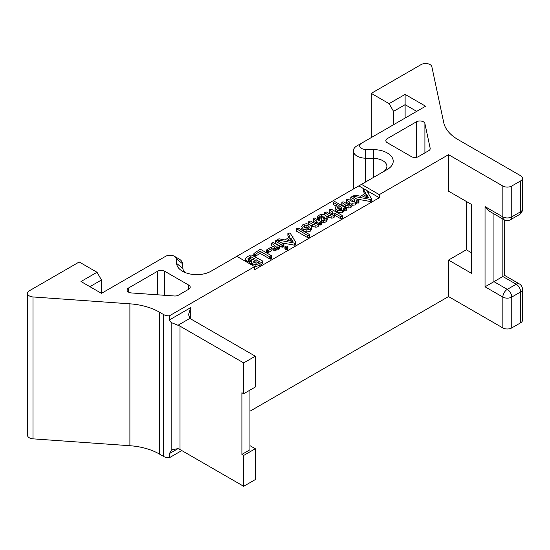 <?xml version="1.0" encoding="UTF-8"?>
<svg xmlns="http://www.w3.org/2000/svg" width="550" height="550" viewBox="0 0 550 550"><rect width="100%" height="100%" fill="white"/><g stroke="black" fill="none" stroke-linecap="round" stroke-linejoin="round"><path stroke-width="0.82" d="M364.533 189.207L358.813 185.9L211.001 271.239A20.151 11.633 180 0 1 182.504 271.239A20.151 11.633 180 0 1 176.612 263.429L176.33 258.775A6.298 3.637 0 0 0 174.488 256.334A6.298 3.637 0 0 0 165.584 256.334L101.468 293.349L80.987 281.524L97.02 272.271L79.207 261.986L29.343 290.778A6.298 3.637 0 0 0 27.5 293.349L27.5 435.243A6.298 3.637 0 0 0 33.027 438.852L129.889 445.72L129.889 303.827A50.373 29.081 180 0 1 159.369 312.125L163.577 314.552A7.556 4.366 0 0 0 169.407 315.824L254.629 266.613L254.629 269.699L379.294 197.725L366.465 190.321M181.789 450.567L169.407 457.717A7.556 4.366 180 0 1 163.577 456.445L159.369 454.018A50.373 29.081 0 0 0 129.889 445.72M511.754 327.924L520.658 322.781L520.658 291.94L511.754 297.076A6.298 3.637 -120 0 0 507.299 289.369A6.298 3.637 120 0 0 502.844 297.076A6.298 3.637 0 0 0 511.754 297.076L511.754 327.924A6.298 3.637 180 0 1 502.844 327.924L448.532 296.567L249.941 411.221M522.5 289.369A6.298 6.298 0 0 0 519.351 283.91A6.298 3.637 120 0 0 516.202 284.226A6.298 3.637 60 0 1 520.658 291.94A6.298 3.637 0 0 0 522.5 289.369L522.5 320.21A6.298 3.637 180 0 1 520.658 322.781M97.02 272.271L101.468 279.984L101.468 293.349M89.897 286.667L101.468 279.984M520.658 180.888L511.754 186.031L511.754 216.879L520.658 211.736A6.298 3.637 60 0 1 519.351 214.617A6.298 6.298 0 0 0 522.5 209.165A6.298 3.637 180 0 1 520.658 211.736L520.658 180.888A6.298 3.637 0 0 0 522.5 178.317A6.298 3.637 0 0 0 520.658 175.746L458.123 139.645A50.373 29.081 180 0 1 443.74 122.623L431.846 66.701A6.298 3.637 0 0 0 427.646 63.704A6.298 3.637 0 0 0 421.149 64.57L371.284 93.363L389.091 103.647L405.116 94.394L425.597 106.219L361.487 143.234A6.298 3.637 0 0 0 360.078 147.132A6.298 3.637 0 0 0 365.716 149.435L373.773 149.6A20.151 11.633 180 0 1 391.813 156.963A20.151 11.633 180 0 1 387.31 169.448L358.813 185.9M448.532 296.567L448.532 260.061L471.68 273.426L471.68 204.538L448.532 191.173L448.532 154.667L379.294 194.638L361.487 184.36M448.532 154.667L502.844 186.031A6.298 3.637 0 0 0 511.754 186.031M424.909 123.544A5.039 2.908 180 0 0 421.547 121.144A5.039 2.908 180 0 0 416.343 121.839L387.31 138.607A5.039 2.908 180 0 0 385.832 140.662A5.039 2.908 180 0 0 387.31 142.718L411.352 156.599A5.039 2.908 180 0 0 418.474 156.599L428.725 150.679A5.039 2.908 180 0 0 430.203 148.624A5.039 2.908 180 0 0 430.169 148.266L424.909 123.544L424.909 152.886M236.823 256.334L254.629 266.613M27.5 293.349A6.298 3.637 0 0 0 33.027 296.959L129.889 303.827M164.697 271.239A5.039 2.908 180 0 0 157.568 271.239L128.535 288.007A5.039 2.908 180 0 0 127.057 290.063A5.039 2.908 180 0 0 131.484 292.951L174.309 295.982A5.039 2.908 180 0 0 178.482 295.157L188.739 289.238A5.039 2.908 180 0 0 190.211 287.183A5.039 2.908 180 0 0 188.739 285.12L164.697 271.239L164.697 295.302M379.294 194.638L379.294 197.725M448.532 260.061L466.338 249.782L466.338 201.451M249.941 390.143L249.941 449.776L241.897 454.417L243.678 455.448L255.296 448.738L255.296 479.586L243.678 486.296L180.008 449.536A8.814 5.088 180 0 0 177.966 448.656L172.666 449.591L171.16 450.622L169.407 453.606L169.407 457.717M169.407 315.824L169.407 319.935L171.16 322.541L177.966 325.27A8.814 5.088 180 0 1 180.008 326.15L243.678 362.904L255.296 356.201L190.74 318.924A7.556 4.366 180 0 1 189.922 318.368L188.526 314.614L190.74 307.615L190.74 318.924M357.287 199.141L370.226 201.486L371.305 201.279L371.381 200.619M370.226 201.486L370.226 199.423L371.305 199.224L371.381 198.564L368.246 193.298L368.362 192.424L367.579 192.191L365.771 189.324L363.997 189.386L363.591 189.688L363.591 191.744L364.719 193.703M341.887 202.531L345.771 205.143L348.865 206.016L350.941 205.459L352.069 203.294L355.499 202.826L356.613 200.778L358.476 200.97L358.896 200.482L352.729 196.508L350.859 197.086L354.145 199.354L354.867 200.729L354.269 201.926L352.33 201.561L348.274 199.217L346.803 199.354L346.555 200.269L349.504 201.974L350.206 203.706L349.704 204.559L347.71 204.215L343.784 201.946L342.368 202.029L341.887 202.531L342.038 205.04L345.771 207.199L348.865 208.072L350.941 207.515L352.069 205.349L355.499 204.882L356.613 202.833M356.641 202.854L358.476 203.026L358.896 202.538L358.724 199.966M350.859 197.086L351.024 199.609L354.461 201.795M346.369 199.822L346.555 202.324L349.793 204.504M335.177 209.77L335.149 207.274L335.177 209.77L337.301 212.651L342.457 212.774L343.441 211.729L343.447 208.271L344.424 208.835L345.929 208.718L346.328 208.223L334.916 201.616L334.091 201.843L333.877 202.751L337.219 204.676L335.177 207.708L337.301 210.595L342.457 210.719L343.592 208.979M343.592 210.416L344.424 210.897L345.929 210.774L346.328 210.279L346.115 207.762M333.664 202.317L333.877 204.806L335.617 205.81M326.012 215.82L328.529 217.278L331.822 218.206L333.967 217.642L334.936 215.394M335.053 215.462L340.567 218.646L342.052 218.529L342.409 218.048L342.203 215.483L331.066 209.055L329.12 209.646L332.461 211.908L333.156 213.668M329.12 209.646L329.326 212.156L332.839 214.521M324.521 214.658L324.521 212.809M317.474 219.629L317.274 219.127L317.474 219.629L319.041 219.663L320.134 218.185L321.606 217.814M321.2 218.989L321.998 220.179L323.709 220.571L325.964 219.876L327.154 217.669L325.298 215.339C323.173 214.108 321.035 214.122 318.876 215.366L317.274 217.071L318.312 217.772L319.041 217.607L320.134 216.129L321.509 215.758L323.228 216.232L321.482 218.027L321.427 221.753M321.516 221.856L323.709 222.626L325.964 221.939L327.154 219.732M310.75 225.266L312.716 226.401L315.893 227.267L318.044 226.703L319.069 224.489M319.172 224.551L320.368 225.005L321.496 224.262L321.358 221.705L314.49 218.048L313.308 218.776L313.472 219.202L316.724 221.079L317.405 222.695M313.308 218.776L313.472 221.258L317.034 223.568M308.736 223.733L308.88 224.187L308.736 223.733M304.232 231.522L306.886 232.038L310.331 231.158L311.623 228.958M301.613 228.573L302.576 230.567M296.368 228.663L296.594 231.22L307.656 237.607L309.114 237.531L309.519 237.022L309.361 234.486L298.272 228.085L296.368 228.663L307.656 235.551L309.114 235.469L309.361 234.486M281.566 242.839L294.525 245.183L295.604 244.984L295.687 244.324M287.891 233.393L289.96 236.809L284.989 239.958L279.421 238.872L278.245 239.051L277.846 240.006L294.525 243.127L295.604 242.928L295.687 242.268L292.552 237.002L292.669 236.129L291.885 235.895L290.077 233.021L287.891 233.393L287.891 235.448L289.018 237.401M284.921 246.771L285.312 249.425L284.921 248.827L285.312 249.425L287.423 249.363L287.891 248.738L287.526 246.091L285.429 246.153L284.921 246.771L285.312 247.369L287.423 247.308L287.891 246.682L287.526 246.091M275.289 240.955L281.909 245.087L283.504 244.874L283.532 243.973L276.526 240.247L275.289 240.955L275.55 243.471L281.909 247.143L283.504 246.929L283.532 246.029M274.12 249.975L274.113 250.821L275.763 250.841L276.863 248.751M276.939 248.792L278.197 249.391L279.489 248.621L279.324 246.063L273.212 242.536L271.377 243.121L274.938 245.582L275.144 246.799L274.12 247.913L274.113 248.765L275.763 248.786L276.863 246.696L278.197 247.335L279.489 246.558L279.324 246.063M271.377 243.121L271.514 245.657L274.691 247.493M266.613 251.982L266.496 252.759L267.953 252.856L271.872 250.367L272.099 248.022M272.099 247.885L271.872 248.311L271.831 247.493L270.476 247.472L266.613 249.927L266.496 250.704L267.953 250.8L271.872 248.311L272.099 249.941M254.217 255.344L254.134 256.176L255.709 256.204L259.992 253.275L269.754 258.906L271.308 258.837L271.782 258.314L271.528 255.784L261.002 249.604L259.559 249.7L254.217 253.289L254.134 254.121L255.709 254.148L259.992 251.219L269.754 256.85L271.308 256.781L271.782 256.259L271.528 255.784M249.459 263.766L251.955 263.374M251.591 264.694L251.591 262.639L252.526 263.945L255.908 264.66L259.923 263.368L262.288 261.766L262.391 260.899L251.728 255.104L250.25 255.138L247.789 256.499L245.809 258.273L245.444 259.366L246.819 261.168L249.459 261.711L251.955 261.319L251.632 264.887M254.629 266.688L259.923 265.43L262.288 263.821L262.391 262.955M365.351 197.147L366.534 196.398L367.221 197.519M337.673 208.161L339.082 207.811L341.406 209.536M323.861 219.244L324.507 219.189M304.397 225.411L306.13 225.06L308.124 225.713L309.347 227.019L308.853 228.25L305.106 227.968L303.868 226.607L304.397 225.411L304.397 227.452L306.13 227.116L308.804 228.271M289.651 240.852L290.84 240.103L291.528 241.216M254.306 262.838L256.025 261.731L257.943 262.838M248.077 260.487L250.786 258.706L252.814 259.882M185.151 272.525A13.853 7.996 180 0 1 182.909 268.441L182.621 263.787A12.595 7.274 0 0 0 178.942 258.906L174.488 256.334M361.487 143.234L357.033 145.798A12.595 7.274 0 0 0 353.348 150.941A12.595 7.274 0 0 0 365.496 158.208L373.553 158.373A13.853 7.996 180 0 1 386.911 166.368A13.853 7.996 180 0 1 382.889 171.999M363.591 189.688L365.654 193.105L360.683 196.254L355.121 195.167L353.939 195.353L353.54 196.309L370.226 199.423M353.437 195.876L353.54 196.976M363.591 191.744L363.591 189.839M368.349 193.469L368.362 192.424M371.305 201.279L371.381 198.564M362.856 196.666L366.534 194.343L368.658 197.801L362.856 196.666M356.641 203.184L356.613 200.778M352.11 205.762L352.069 203.294M337.439 207.632L338.058 205.803L339.082 205.755L341.069 206.903L341.653 208.395L341.048 209.846L339.082 209.529L337.322 206.986M333.149 213.84L332.654 214.651L330.495 214.308L326.494 211.998L324.521 212.603L328.529 215.222L331.822 216.15L333.967 215.579L334.936 213.338L340.567 216.59L342.052 216.473L342.203 215.483M324.521 212.603L324.741 215.043M335.053 216.054L334.936 213.338M317.274 217.071L317.474 219.464M327.181 220.089L327.154 217.669M325.167 218.577L325.167 218.082L324.672 219.113L324.026 219.264L323.269 218.226L324.218 216.899L325.201 218.357M317.398 222.833L316.786 223.747L314.662 223.424L310.626 221.093L309.189 221.183L308.88 222.131L312.716 224.345L315.893 225.211L318.044 224.647L319.069 222.434L320.368 222.949L321.496 222.207L321.358 221.705M308.736 221.678L308.88 224.159M319.172 225.087L319.069 222.434M303.298 229.013L306.886 229.982L310.331 229.103L311.623 226.903L309.911 224.661L306.274 223.685L302.974 224.551L301.613 226.696L303.298 229.013L303.298 230.986M311.637 229.219L311.623 226.903M303.868 226.607L303.827 226.256M277.743 239.58L277.846 240.687M292.648 237.174L292.669 236.129M295.604 244.984L295.687 242.268M287.162 240.364L290.84 238.047L292.964 241.498L287.162 240.364M283.504 246.929L283.532 243.973M274.12 247.913L274.113 250.821M275.227 246.338L275.144 246.799M276.939 249.226L276.863 246.696M266.613 249.927L266.496 252.759M254.217 253.289L254.134 256.176M262.288 263.821L262.391 260.899M254.389 262.893L253.77 261.491L256.025 259.676L259.731 261.814L256.926 263.134L254.389 262.893M253.674 261.944L253.77 262.322M248.641 260.074L248.077 258.431L250.786 256.651L254.581 258.844L251.219 260.363L248.641 260.074M247.878 259.077L248.077 258.431L248.077 259.607M366.534 196.398L366.534 194.343M349.504 204.029L349.504 201.974M354.145 201.41L354.145 199.354M341.069 208.959L341.069 206.903M339.082 207.811L339.082 205.755M332.461 213.964L332.461 211.908M324.218 218.955L324.218 216.899M316.724 223.135L316.724 221.079M287.891 235.448L287.891 233.544M294.525 245.183L294.525 243.127M290.84 240.103L290.84 238.047M274.938 247.204L274.938 245.582M278.197 249.391L278.197 247.335M268.084 252.773L268.084 250.718M259.992 253.275L259.992 251.219M256.025 261.731L256.025 259.676M250.786 258.706L250.786 256.651M493.941 213.867L493.941 281.655L502.844 276.512C505.285 275.103 505.285 275.103 502.844 276.512C505.285 275.103 505.285 275.103 502.844 276.512L516.202 284.226L507.299 289.369L493.941 281.655L485.038 286.798L485.038 206.594L489.493 211.296L504.151 219.759A6.298 6.298 0 0 0 510.448 219.759A6.298 3.637 -120 0 0 511.754 216.879A6.298 3.637 180 0 1 502.844 216.879A6.298 3.637 120 0 0 504.151 219.759M466.338 249.782L471.68 252.863M371.284 137.576L371.284 93.363M393.546 124.726L393.546 111.354L389.091 103.647M393.546 111.354L405.116 104.672L405.116 94.394M405.116 118.037L405.116 104.672L416.694 111.354M255.296 448.738L249.941 445.644M241.897 454.417L241.897 392.728L243.678 393.752L255.296 387.042L255.296 356.201M243.678 486.296L243.678 455.448M243.678 393.752L243.678 362.904M128.535 288.007L128.535 292.119M157.568 271.239L157.568 294.8M188.739 285.12L188.739 289.238M416.343 121.839L416.343 157.328M430.169 148.266L430.169 148.974M177.966 448.656L169.407 453.606M169.407 319.935L190.74 307.615M176.612 263.429L182.909 268.441M176.33 258.775L182.621 263.787M373.553 177.396L373.773 149.6M365.716 149.435L365.496 182.043M354.2 197.354L354.2 196.522M345.771 207.199L345.771 205.143M346.369 201.877L346.369 200.076M358.476 203.026L358.476 200.97M357.101 203.115L357.101 201.059M355.499 204.882L355.499 202.826M350.941 207.515L350.941 205.459M348.865 208.072L348.865 206.016M342.457 212.774L342.457 210.719M337.301 212.651L337.301 210.595M333.664 204.373L333.664 202.524M345.929 210.774L345.929 208.718M344.424 210.897L344.424 208.835M343.441 211.729L343.441 209.674M338.058 207.859L338.058 205.803M328.529 217.278L328.529 215.222M329.12 211.702L329.12 209.873M342.052 218.529L342.052 216.473M340.567 218.646L340.567 216.59M333.967 217.642L333.967 215.579M331.822 218.206L331.822 216.15M318.312 219.828L318.312 217.772M325.964 221.939L325.964 219.876M323.709 222.626L323.709 220.571M321.998 222.234L321.998 220.179M321.509 217.814L321.509 215.758M320.134 218.185L320.134 216.129M319.323 219.099L319.323 217.044M319.041 219.663L319.041 217.607M312.716 226.401L312.716 224.345M313.308 220.832L313.308 219.024M321.042 224.744L321.042 222.688M320.368 225.005L320.368 222.949M319.632 224.812L319.632 222.757M318.044 226.703L318.044 224.647M315.893 227.267L315.893 225.211M306.886 232.038L306.886 229.982M310.331 231.158L310.331 229.103M308.124 227.776L308.124 225.713M306.13 227.116L306.13 225.06M307.656 237.607L307.656 235.551M296.368 230.718L296.368 228.924M309.114 237.531L309.114 235.469M278.506 241.065L278.506 240.226M286.344 249.645L286.344 247.589M284.921 248.827L284.921 246.902M287.423 249.363L287.423 247.308M281.909 247.143L281.909 245.087M275.289 243.011L275.289 241.106M282.686 247.225L282.686 245.169M275.763 250.841L275.763 248.786M279.043 249.102L279.043 247.046M277.633 249.191L277.633 247.136M267.156 252.966L267.156 250.903M268.187 252.704L268.187 250.649M267.953 252.856L267.953 250.8M254.939 256.362L254.939 254.306M271.308 258.837L271.308 256.781M270.407 259.126L270.407 257.07M269.754 258.906L269.754 256.85M255.942 256.053L255.942 253.997M255.709 256.204L255.709 254.148M249.459 263.629L249.459 261.711M246.819 262.103L246.819 261.168M259.923 265.43L259.923 263.368M255.908 266.716L255.908 264.66M252.526 265.403L252.526 263.945M254.863 262.446L254.863 260.391M249.246 259.401L249.246 257.345M485.038 286.798L502.844 297.076L502.844 327.924M502.844 186.031L502.844 216.879L485.038 206.594M502.844 219.003L502.844 276.512M163.577 456.445L163.577 314.552M171.16 450.622L171.16 322.541M177.966 325.27L189.922 318.368M180.008 449.536L180.008 326.15M159.369 454.018L159.369 312.125M33.027 438.852L33.027 296.959M353.348 189.062L353.348 150.941M353.396 196.068L353.396 196.893M363.578 189.757L363.578 191.812M368.644 192.789L368.644 193.978M371.498 198.914L371.498 200.977M341.846 202.702L341.846 204.758M346.349 199.959L346.349 202.015M350.824 197.258L350.824 199.313M358.93 200.296L358.93 202.352M333.651 202.421L333.651 204.483M346.342 208.12L346.342 210.176M324.5 212.706L324.5 214.761M329.106 209.77L329.106 211.826M342.423 215.854L342.423 217.91M317.233 217.236L317.233 219.292M308.694 221.849L308.694 223.905M313.287 218.907L313.287 220.962M321.544 221.994L321.544 224.049M296.347 228.8L296.347 230.856M309.547 234.795L309.547 236.851M277.702 239.772L277.702 240.604M287.877 233.454L287.877 235.517M292.951 236.486L292.951 237.683M295.804 242.619L295.804 244.674M284.921 246.84L284.921 248.896M287.897 246.641L287.897 248.696M275.275 241.031L275.275 243.093M283.91 244.406L283.91 246.462M273.749 248.346L273.749 250.401M271.329 243.32L271.329 245.376M279.531 246.373L279.531 248.428M266.228 250.374L266.228 252.429M272.106 247.954L272.106 250.009M253.839 253.756L253.839 255.812M271.796 256.156L271.796 258.218M245.444 259.366L245.444 261.422M262.639 261.236L262.639 263.292M510.448 219.759L519.351 214.617M519.351 283.91L504.694 275.447L504.694 220.034M522.5 209.165L522.5 178.317"/></g></svg>
